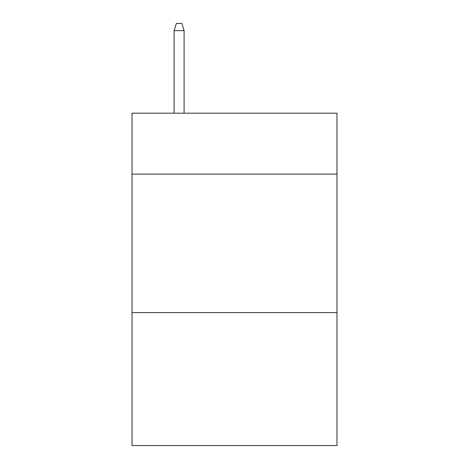 <?xml version="1.0" encoding="UTF-8"?>
<svg xmlns="http://www.w3.org/2000/svg" width="469" height="469" viewBox="0 0 469 469"><rect width="100%" height="100%" fill="white"/><g stroke="black" fill="none" stroke-linecap="round" stroke-linejoin="round"><path stroke-width="0.7" d="M336.976 174.122L336.976 113.187L132.024 113.187L132.024 174.122L336.976 174.122L336.976 445.55L132.024 445.55L132.024 174.122M336.976 312.606L132.024 312.606M184.094 113.187L184.094 30.649L174.122 30.649L174.122 113.187M174.122 30.649L176.338 23.45L181.878 23.45L184.094 30.649"/></g></svg>
